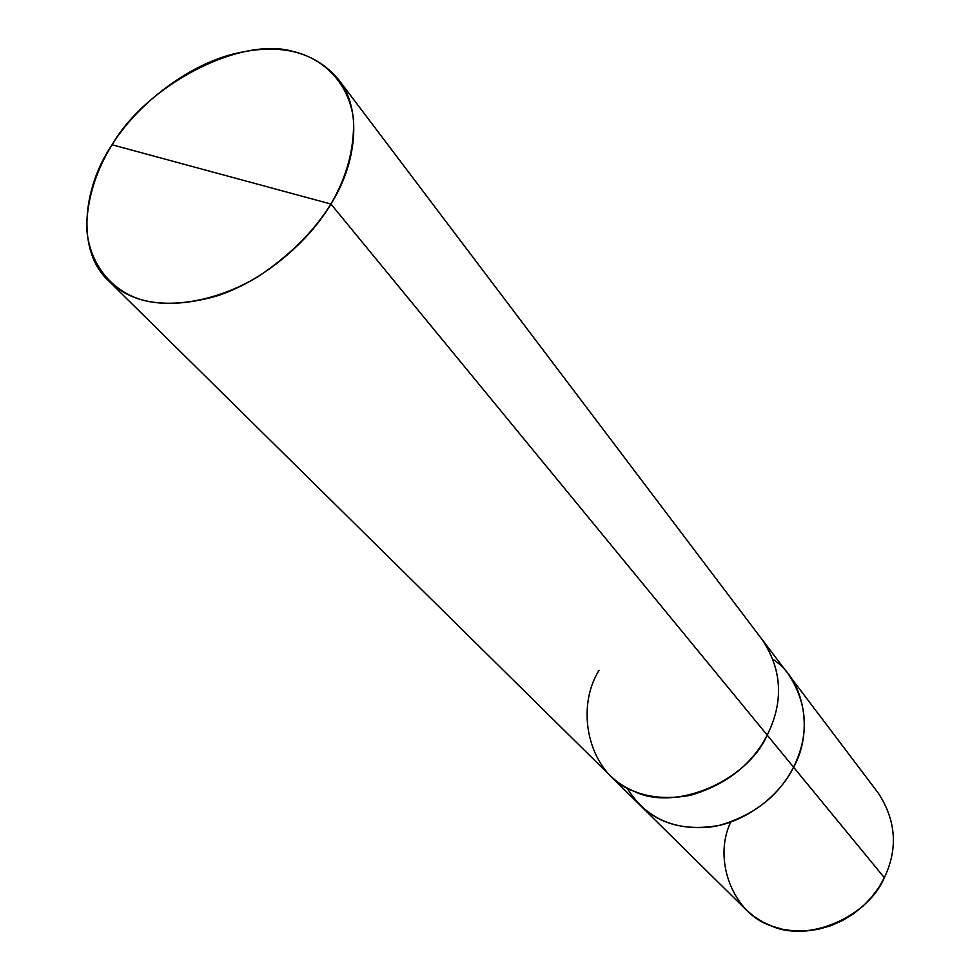 <?xml version="1.0" encoding="UTF-8"?>
<svg xmlns="http://www.w3.org/2000/svg" width="980" height="980" viewBox="0 0 980 980"><rect width="100%" height="100%" fill="white"/><g stroke="black" fill="none" stroke-linecap="round" stroke-linejoin="round"><path stroke-width="1.47" d="M773.392 659.614C805.168 680.426 813.29 732.82 793.555 767.181L884.34 877.7L878.778 887.513L871.698 897.067L863.135 906.01L853.225 914.009L842.188 920.722L830.354 925.892L818.104 929.334L805.83 931L793.91 930.939L782.677 929.297L772.375 926.296L763.004 922.119L754.086 916.545L745.805 909.514L640.062 805.18C659.797 824.474 686.196 831.212 719.234 825.393C754 815.299 778.782 795.895 793.555 767.181C779.615 796.434 743.416 824.29 707.045 827.365C671.165 829.692 644.497 816.561 627.041 787.932C644.497 816.561 671.165 829.692 707.045 827.365C743.416 824.29 779.615 796.434 793.555 767.181C809.37 735.049 807.789 704.253 788.79 674.791C807.789 704.253 809.37 735.049 793.555 767.181C778.782 795.895 754 815.299 719.234 825.393C686.196 831.212 659.797 824.474 640.062 805.18L609.487 775.021C629.589 794.67 656.612 801.407 690.569 795.258C726.327 784.698 751.88 764.657 767.23 735.135L793.555 767.181C813.29 732.82 805.168 680.426 773.392 659.614M730.749 822.098C712.24 860.342 733.763 914.095 771.211 925.855C807.802 942.907 867.9 917.133 884.34 877.7L767.23 735.135C751.672 764.988 725.812 785.103 689.638 795.466C655.461 801.383 628.364 794.18 608.36 773.882L108.731 280.929C132.57 304.29 168.303 309.398 215.943 296.266C263.118 281.346 309.031 241.448 330.921 204.036L112.088 144.783C146.388 85.052 240.639 35.721 293.29 51.524C323.241 58.518 348.635 82.43 353.486 119.033C354.552 148.054 347.03 176.388 330.921 204.036L767.23 735.135C751.856 764.645 726.315 784.674 690.557 795.233C656.612 801.395 629.589 794.645 609.499 774.996M599.001 670.381C573.386 711.835 590.866 776.528 634.183 791.301C674.277 811.869 746.809 781.758 767.205 735.123C783.657 702.096 782.212 670.565 762.881 640.528L878.399 793.261C896.124 820.591 898.109 848.741 884.34 877.7M767.23 735.135L767.205 735.123C783.633 702.096 782.187 670.565 762.857 640.54L761.901 639.266C782.15 669.426 783.927 701.386 767.23 735.135L330.921 204.036C356.659 163.697 362.649 109.233 338.492 79.478C313.992 50.617 278.087 42.336 230.778 54.66C183.186 67.718 135.363 107.053 112.088 144.783L330.921 204.036C313.796 231.501 289.284 255.866 257.373 277.12C214.375 302.33 169.16 308.406 139.466 299.145C110.079 289.394 88.176 262.322 86.558 225.755C87.747 197.213 96.261 170.226 112.088 144.783C82.394 187.976 76.183 251.517 108.731 280.929M762.857 640.54L338.492 79.478"/></g></svg>

